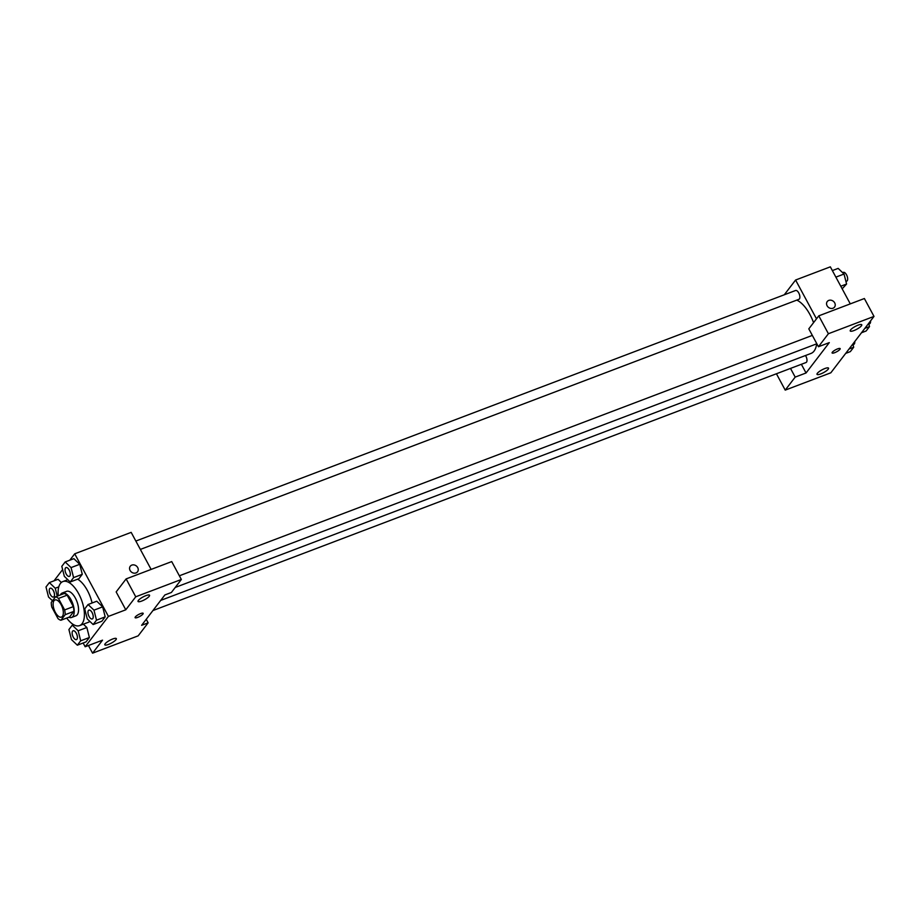 <?xml version="1.0" encoding="UTF-8"?>
<svg xmlns="http://www.w3.org/2000/svg" width="920" height="920" viewBox="0 0 920 920"><rect width="100%" height="100%" fill="white"/><g stroke="black" fill="none" stroke-linecap="round" stroke-linejoin="round"><path stroke-width="1.38" d="M61.134 604.727A9.165 4.232 69.2 0 1 61.479 617.09A9.165 4.232 69.2 0 1 54.28 610.029A9.165 4.232 69.2 0 1 54.97 599.966A9.165 4.232 69.2 0 1 61.134 604.727M55.545 596.804L51.279 602.37A12.443 5.739 69.2 0 0 51.819 607.131L57.994 618.596A12.443 5.739 69.2 0 0 60.915 620.252L65.17 614.686A12.443 5.739 69.2 0 0 64.63 609.925L58.454 598.46A12.443 5.739 69.2 0 0 55.545 596.804L64.227 593.504A12.443 5.739 69.2 0 1 67.148 595.159L58.454 598.46M60.915 620.252L69.598 616.952L73.853 611.386L65.17 614.686M67.148 595.159L73.324 606.625L64.63 609.925M73.324 606.625A12.443 5.739 69.2 0 1 73.853 611.386M68.804 617.251A13.087 6.037 -110.8 0 0 71.564 617.469A13.087 6.037 -110.8 0 0 72.933 616.4A13.087 6.037 -110.8 0 0 71.852 601.404A13.087 6.037 -110.8 0 0 62.261 592.997A13.087 6.037 -110.8 0 0 60.34 594.976M62.261 592.997L66.608 591.341A13.087 6.037 69.2 0 1 75.405 598.161A13.087 6.037 69.2 0 1 77.268 614.755A13.087 6.037 69.2 0 1 75.9 615.813L71.564 617.469M58.259 595.769A23.563 10.867 69.2 0 1 62.893 581.555A23.563 10.867 69.2 0 1 78.729 593.825A23.563 10.867 69.2 0 1 79.614 625.6A23.563 10.867 69.2 0 1 66.723 618.044M77.625 579.186A23.563 10.867 69.2 0 1 87.412 590.525A23.563 10.867 69.2 0 1 92.092 603.002M89.838 621.391A23.563 10.867 69.2 0 1 88.308 622.311L79.614 625.6M93.15 624.553L101.844 621.253L105.19 616.871L102.66 606.855L93.978 610.155L88.078 604.52L84.732 608.902L87.262 618.918L93.15 624.553L96.508 620.172L93.978 610.155M70.23 581.992L78.924 578.691L82.271 574.31L79.752 564.293L71.058 567.594L65.17 561.959L61.812 566.341L64.343 576.357L70.23 581.992L73.588 577.61L71.058 567.594M80.695 640.814L89.389 637.514L86.031 641.895L89.389 637.514L86.848 627.497L83.375 624.174L86.848 627.486L78.165 630.798L72.277 625.163L68.919 629.544L71.45 639.561L77.349 645.196L80.695 640.814L78.165 630.798M83.145 642.999L85.169 646.76L108.41 616.4L74.715 553.805L69.816 560.188M62.629 569.583L54.015 580.83M88.446 645.506L92.575 653.165L102.534 640.159L85.169 646.76M112.654 639.009A6.543 1.598 151.7 0 0 104.823 644.817A6.543 1.598 151.7 0 0 111.343 643.115A6.543 1.598 151.7 0 0 116.345 638.618A6.543 1.598 151.7 0 0 112.654 639.009M146.222 619.298L148.131 622.84L138.172 635.846L92.575 653.165M108.41 616.4L125.787 609.799L116.162 591.917L126.12 578.91L171.718 561.591L181.343 579.473L171.384 592.48L164.875 594.952L141.623 625.312L148.131 622.84M151.121 569.411L131.169 532.37L74.715 553.805M136.01 572.93A4.577 3.91 -142.6 0 1 130.72 571.366A4.577 3.91 -142.6 0 1 130.272 566.237A4.577 3.91 -142.6 0 1 136.286 565.915A4.577 3.91 -142.6 0 1 137.54 571.803A4.577 3.91 -142.6 0 1 136.01 572.93M137.54 571.803A4.577 3.91 37.4 0 0 136.275 565.915A4.577 3.91 37.4 0 0 130.272 566.237M145.877 595.643A6.543 1.598 151.7 0 0 138.034 601.45A6.543 1.598 151.7 0 0 144.555 599.748A6.543 1.598 151.7 0 0 149.558 595.24A6.543 1.598 151.7 0 0 145.877 595.643M125.787 609.799L135.746 596.793L181.343 579.473M126.12 578.91L135.746 596.793M135.102 617.665A4.577 1.115 151.7 0 0 138.655 616.975A4.577 1.115 151.7 0 0 142.934 614.054A4.577 1.115 -28.3 0 1 138.655 616.986A4.577 1.115 -28.3 0 1 135.102 617.665A4.577 1.115 -28.3 0 1 138.598 614.514A4.577 1.115 -28.3 0 1 143.163 613.33A4.577 1.115 -28.3 0 1 142.934 614.054A4.577 1.115 151.7 0 0 143.163 613.318M796.8 300.115A28.796 13.283 69.2 0 1 809.956 314.571A28.796 13.283 69.2 0 1 813.556 322.655M816.672 343.839A28.796 13.283 69.2 0 1 811.037 353.418L160.689 600.415M140.357 549.424L798.939 299.299A4.715 2.173 -110.8 0 0 798.755 292.951A4.715 2.173 -110.8 0 0 795.593 290.49L135.849 541.052M805.494 355.522A4.715 2.173 69.2 0 1 805.862 356.155A4.715 2.173 69.2 0 1 806.046 362.514L152.927 610.558M829.299 342.619L806.046 372.979L795.19 377.096L785.22 390.114L830.829 372.796L874 316.411L828.402 333.73L818.443 346.736L829.299 342.619M816.488 318.826L795.593 280.025L784.288 294.779M801.366 364.285L806.046 372.979M837.579 348.887A4.577 1.115 -28.3 0 1 840.155 348.611A4.577 1.115 -28.3 0 1 836.659 351.773A4.577 1.115 -28.3 0 1 832.094 352.958A4.577 1.115 -28.3 0 1 837.579 348.887M824.849 368.529A6.543 1.598 -28.3 0 1 828.54 368.138A6.543 1.598 -28.3 0 1 823.538 372.634A6.543 1.598 -28.3 0 1 817.018 374.336A6.543 1.598 -28.3 0 1 824.849 368.529M858.061 325.151A6.543 1.598 -28.3 0 1 861.752 324.76A6.543 1.598 -28.3 0 1 856.75 329.268A6.543 1.598 -28.3 0 1 850.23 330.97A6.543 1.598 -28.3 0 1 858.061 325.151M832.094 352.958A4.577 1.115 151.7 0 0 836.659 351.762A4.577 1.115 151.7 0 0 840.155 348.611M818.443 346.736L808.806 328.854L818.777 315.847L864.374 298.528L874 316.411M818.777 315.847L828.402 333.73M776.422 373.761L785.22 390.114M790.51 368.414L795.19 377.096M850.287 303.876L830.334 266.834L795.593 280.025M833.002 308.223A4.577 3.91 -142.6 0 1 827.712 306.659A4.577 3.91 -142.6 0 1 827.264 301.53A4.577 3.91 -142.6 0 1 833.279 301.208A4.577 3.91 -142.6 0 1 834.532 307.096A4.577 3.91 -142.6 0 1 833.002 308.223M834.532 307.096A4.577 3.91 37.4 0 0 833.279 301.208A4.577 3.91 37.4 0 0 827.264 301.53M842.168 288.822L846.584 284.038L844.043 274.022L838.154 268.387L832.358 270.595M846.584 284.038L840.788 286.235M844.043 274.022L835.877 277.127M842.605 272.642L843.364 272.354A4.715 2.173 69.2 0 1 846.526 274.804A4.715 2.173 69.2 0 1 846.71 281.163L845.928 281.451M861.488 332.752L866.145 330.981L869.503 326.6L868.675 323.357M869.503 326.6L864.846 328.371M870.55 320.907A4.715 2.173 69.2 0 1 869.63 323.725L868.848 324.024M845.675 353.395L850.333 351.624L853.691 347.242L852.874 343.999M853.691 347.242L849.033 349.013M854.749 341.561A4.715 2.173 69.2 0 1 853.817 344.367L853.035 344.666M69.195 570.02A4.715 2.173 69.2 0 1 69.368 576.38A4.715 2.173 69.2 0 1 69.356 576.391A4.715 2.173 69.2 0 1 65.63 572.757A4.715 2.173 69.2 0 1 65.987 567.582A4.715 2.173 69.2 0 1 66.021 567.571A4.715 2.173 69.2 0 1 69.195 570.02M78.924 578.691L82.271 574.31L73.588 577.61M82.271 574.31L79.741 564.293L73.853 558.659L65.17 561.959M66.021 567.571L65.987 567.582A4.715 2.173 69.2 0 1 69.161 570.032A4.715 2.173 69.2 0 1 69.333 576.391L69.333 576.391M57.247 596.16L55.246 588.236L49.358 582.601L46 586.983L48.53 596.999L52.497 600.783M53.383 590.663A4.715 2.173 69.2 0 1 53.567 597.022A4.715 2.173 69.2 0 1 53.544 597.034A4.715 2.173 69.2 0 1 49.829 593.4A4.715 2.173 69.2 0 1 50.186 588.225A4.715 2.173 69.2 0 1 50.221 588.213A4.715 2.173 69.2 0 1 53.383 590.663M58.788 586.891L55.246 588.236M61.352 582.475L58.04 579.301L49.358 582.601M50.221 588.213L50.186 588.225A4.715 2.173 69.2 0 1 53.348 590.686A4.715 2.173 69.2 0 1 53.532 597.034L53.567 597.022M88.906 610.144L88.941 610.132A4.715 2.173 69.2 0 1 88.941 610.132A4.715 2.173 69.2 0 1 92.115 612.582A4.715 2.173 69.2 0 1 92.287 618.942A4.715 2.173 69.2 0 1 92.276 618.953L92.253 618.953A4.715 2.173 69.2 0 1 88.55 615.319A4.715 2.173 69.2 0 1 88.906 610.144A4.715 2.173 69.2 0 1 92.08 612.605A4.715 2.173 69.2 0 1 92.253 618.953M101.844 621.253L105.19 616.871L96.508 620.172M105.19 616.871L102.66 606.855L96.772 601.22L88.078 604.52M73.105 630.786L73.14 630.775A4.715 2.173 69.2 0 1 73.14 630.775A4.715 2.173 69.2 0 1 76.302 633.236A4.715 2.173 69.2 0 1 76.487 639.584A4.715 2.173 69.2 0 1 76.463 639.595A4.715 2.173 69.2 0 1 72.737 635.973A4.715 2.173 69.2 0 1 73.105 630.786A4.715 2.173 69.2 0 1 76.268 633.247A4.715 2.173 69.2 0 1 76.452 639.595L76.452 639.595M86.031 641.895L77.349 645.196M73.577 624.668L72.277 625.163M67.816 579.68L62.893 581.555M812.337 335.397L179.365 575.793M816.833 343.769L175.248 587.443"/></g></svg>
